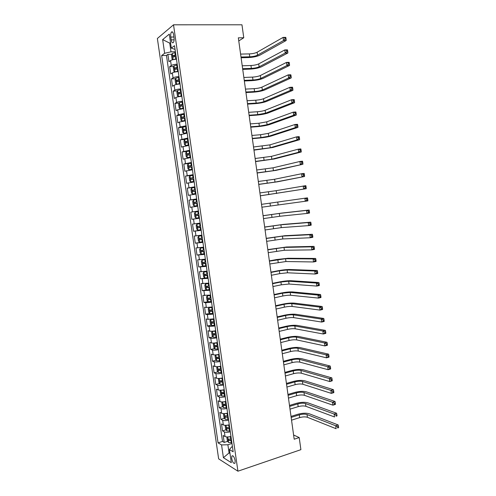<?xml version="1.0" encoding="UTF-8"?>
<svg xmlns="http://www.w3.org/2000/svg" width="496" height="496" viewBox="0 0 496 496"><rect width="100%" height="100%" fill="white"/><g stroke="black" fill="none" stroke-linecap="round" stroke-linejoin="round"><path stroke-width="0.74" d="M235.154 460.685C234.217 456.779 233.12 455.229 231.868 456.035L231.694 458.558C232.63 462.452 233.728 463.996 234.986 463.202L235.154 460.685M157.368 38.483L218.643 458.856L237.925 471.2L173.519 24.806L157.368 38.483M176.471 59.21C173.736 59.408 171.759 59.861 170.543 60.586L168.962 61.733L167.89 54.362L171.938 54.275M177.19 64.17C174.449 64.368 172.478 64.821 171.263 65.528L169.675 66.644L173.761 66.52M169.675 66.644L170.742 73.997L172.335 72.924C173.55 72.249 175.528 71.802 178.262 71.598M180.048 83.954C177.32 84.177 175.342 84.605 174.121 85.244L172.515 86.242L171.449 78.901L175.578 78.734M181.827 96.292C179.106 96.528 177.128 96.943 175.9 97.532L174.288 98.456L173.228 91.134L177.394 90.929M183.607 108.599L177.68 109.796L176.061 110.651L174.995 103.335L179.211 103.094M185.38 120.881L179.453 122.041L177.822 122.822L176.762 115.525L181.028 115.239M187.153 133.145L179.583 134.962L178.529 127.683L182.838 127.354M188.92 145.378L181.344 147.083L180.29 139.816L184.655 139.444L183.948 140.976L184.475 144.615L185.566 145.477L188.84 144.844M190.681 157.585L183.098 159.179L182.044 151.925L186.676 151.491M192.442 169.775L184.853 171.25L183.799 164.015L189.559 163.42M194.196 181.933L186.601 183.303L185.547 176.074L193.229 175.218M195.951 194.072L188.344 195.325L187.296 188.114L194.959 187.19M197.699 206.181L190.086 207.322L189.038 200.13L196.683 199.138M199.448 218.271L191.822 219.3L190.78 212.121L198.406 211.06M191.822 219.3L199.435 218.203M200.142 223.101L192.516 224.087L193.558 231.254L201.153 230.088M201.884 235.154L194.246 236.028L195.288 243.183L202.87 241.955M203.62 247.188L195.976 247.95L197.011 255.087L204.575 253.791M205.356 259.191L197.706 259.842L198.741 266.972L204.116 265.999M207.086 271.176L199.429 271.715L200.458 278.826L204.885 277.989M208.816 283.135L201.147 283.563L202.176 290.662L206.41 289.825M210.54 295.07L202.864 295.393L203.887 302.473L208.053 301.611M212.257 306.981L206.336 307.495L204.575 307.191L205.598 314.266L209.69 313.379M213.974 318.866L208.053 319.343L206.28 318.971L207.309 326.027L211.333 325.122M215.692 330.733C213.063 331.241 211.085 331.39 209.765 331.167L207.991 330.727L209.008 337.77L212.976 336.84M217.403 342.575C214.774 343.096 212.803 343.226 211.476 342.965L209.69 342.463L210.713 349.494L214.619 348.539M219.108 354.392C216.485 354.925 214.514 355.043 213.181 354.739L211.389 354.175L212.406 361.187L216.262 360.214M220.813 366.184C218.197 366.736 216.219 366.842 214.886 366.494L213.088 365.862L214.098 372.862L217.905 371.864M222.512 377.952C219.902 378.516 217.924 378.609 216.585 378.225L214.78 377.524L215.791 384.512L219.548 383.495M224.211 389.701C221.6 390.278 219.629 390.358 218.283 389.937L216.467 389.168L217.477 396.143L221.185 395.101M225.903 401.425C223.299 402.02 221.321 402.082 219.976 401.617L218.153 400.787L219.164 407.743L222.822 406.689M227.59 413.125C224.992 413.732 223.02 413.782 221.669 413.28L219.833 412.381L220.844 419.331L224.459 418.246M229.276 424.805C226.684 425.425 224.713 425.463 223.355 424.923L221.514 423.956L222.518 430.888L226.095 429.79M238.768 40.939L243.765 37.764L238.334 37.82L294.19 439.227L299.212 437.559L293.601 434.992M170.773 37.051L171.182 39.866C171.69 42.458 172.422 43.338 173.383 42.507C174.059 41.435 174.27 39.798 174.022 37.597L173.606 34.757C173.098 32.166 172.372 31.285 171.424 32.116C170.736 33.201 170.525 34.844 170.773 37.051L173.935 37.02M232.438 446.679L231.651 446.933L229.425 449.574L233.176 451.788L174.518 45.688L171.325 48.137L175.057 49.414M229.425 449.574L231.316 462.656L223.417 457.703L221.557 444.924L218.06 442.86L161.665 55.552L164.635 53.27L162.651 39.606L169.291 34.119L171.325 48.137M167.89 54.362L166.458 55.44L222.512 441.452L224.192 442.426L227.732 441.304M230.962 436.461C228.371 437.094 226.399 437.119 225.035 436.536L223.188 435.507L224.192 442.426M230.287 431.799C227.701 432.425 225.723 432.456 224.366 431.892L222.518 430.888M228.606 420.137C226.009 420.751 224.037 420.794 222.679 420.267L220.844 419.331M226.914 408.45C224.316 409.051 222.338 409.107 220.993 408.623L219.164 407.743M225.227 396.738C222.617 397.327 220.646 397.395 219.3 396.949L217.477 396.143M223.529 385.008C220.918 385.578 218.947 385.659 217.608 385.256L215.791 384.512M221.83 373.246C219.22 373.81 217.242 373.903 215.909 373.538L214.098 372.862M220.131 361.466C217.515 362.018 215.537 362.123 214.204 361.795L212.406 361.187M218.426 349.668C215.803 350.201 213.826 350.319 212.499 350.033L210.713 349.494M216.715 337.838C214.092 338.359 212.114 338.495 210.794 338.247L209.008 337.77M215.004 325.99L209.076 326.436L207.309 326.027M213.292 314.117L207.365 314.607L205.598 314.266M211.575 302.219L205.648 302.746L203.887 302.473M209.851 290.296L202.176 290.662M208.128 278.355L200.458 278.826M206.398 266.383L198.741 266.972M204.662 254.392L197.011 255.087M202.926 242.377L195.288 243.183M201.19 230.336L193.558 231.254M190.78 212.121L198.4 211.023M189.038 200.13L196.652 198.921M187.296 188.114L194.897 186.794M185.547 176.074L193.142 174.642M183.799 164.015L191.388 162.465M182.044 151.925L189.621 150.263M180.29 139.816L187.86 138.037M178.529 127.683L180.16 126.926L186.087 125.792M176.762 115.525L178.386 114.694L184.314 113.516M174.995 103.335L176.613 102.443C177.841 101.866 179.819 101.457 182.54 101.215M173.228 91.134L174.834 90.16C176.055 89.547 178.033 89.119 180.761 88.889M171.449 78.901L173.048 77.853C174.27 77.196 176.241 76.756 178.975 76.545M170.599 43.121L169.731 43.127L170.996 51.851L164.635 53.27M175.398 51.764L170.996 51.851M299.212 437.559L300.892 449.667L237.925 471.2M243.765 37.764L241.967 24.8L173.519 24.806M170.506 42.513L169.731 43.127L162.651 39.606M229.871 452.656L229.065 452.916L229.989 453.468M231.973 443.449L227.887 444.751L229.065 452.916L223.417 457.703M166.458 55.44L161.665 55.552M222.512 441.452L218.06 442.86M221.557 444.924L227.887 444.751M175.51 52.57L172.248 53.444L171.548 55.329L172.081 59.024L173.141 59.625L176.409 58.764M175.479 59.284L176.458 59.129M241.006 57.021L249.755 56.804C252.979 56.637 255.564 56.091 257.517 55.155L283.526 40.536L286.18 40.505L260.04 55.099C257.114 56.488 253.245 57.313 248.434 57.561L241.106 57.747M175.851 54.926L172.986 55.589L173.271 57.034L176.068 56.414M174.325 56.705L174.592 55.552L175.906 55.298M240.597 54.095L249.352 53.897C252.582 53.742 255.167 53.19 257.114 52.241L283.098 37.405L285.758 37.374L285.907 37.857L284.847 37.87L285.014 39.122L286.08 39.11L285.907 37.857M285.014 39.122L283.526 40.536L283.098 37.405L284.847 37.87M286.18 40.505L286.08 39.11M177.301 64.951L174.034 65.794L173.333 67.642L173.867 71.325L174.927 71.963L178.194 71.139M174.927 71.963L175.386 71.945M176.898 71.715L178.244 71.474M242.631 68.708L251.36 68.411C254.578 68.225 257.17 67.692 259.123 66.811L285.219 53.053L287.872 52.991L261.64 66.724C258.707 68.039 254.839 68.839 250.034 69.118L242.724 69.372M177.642 67.301L174.766 67.952L175.063 69.39L177.853 68.789M176.123 69.074L176.365 67.902L177.692 67.648M242.228 65.788L250.957 65.509C254.181 65.329 256.767 64.79 258.72 63.897L284.797 49.922L287.451 49.873L287.606 50.387L286.539 50.406L286.713 51.658L287.773 51.64L287.606 50.387M286.713 51.658L285.219 53.053L284.797 49.922L286.539 50.406M287.872 52.991L287.773 51.64M179.087 77.314L175.82 78.126L175.107 79.924L175.64 83.601L176.706 84.277L179.98 83.483M176.706 84.277L177.58 84.239M178.399 84.115L180.023 83.793M244.255 80.371L252.966 79.992C256.178 79.788 258.763 79.267 260.722 78.436L286.911 65.54L289.552 65.453L263.24 78.331C260.295 79.571 256.426 80.346 251.633 80.662L244.342 80.978M179.428 79.658L176.539 80.296L176.849 81.722L179.639 81.139M177.921 81.418L178.132 80.228L179.471 79.974M243.852 77.457L252.563 77.103C255.781 76.899 258.366 76.372 260.326 75.535L286.49 62.422L289.137 62.341L289.292 62.887L288.232 62.924L288.405 64.17L289.466 64.139L289.292 62.887M288.405 64.17L286.911 65.54L286.49 62.422L288.232 62.924M289.552 65.453L289.466 64.139M180.866 89.646L177.599 90.427L176.886 92.182L177.419 95.858L178.486 96.565L181.759 95.802M178.486 96.565L181.796 96.081M245.873 92.008L254.566 91.555C257.771 91.326 260.357 90.824 262.322 90.043L288.604 78.002L291.239 77.891L264.833 89.912C261.882 91.078 258.013 91.834 253.227 92.175L245.954 92.56M181.207 91.989L178.312 92.609L178.628 94.029L181.418 93.465M179.713 93.738L179.899 92.529L181.245 92.275M245.47 89.1L254.163 88.666C257.374 88.443 259.96 87.935 261.925 87.141L288.176 74.89L290.817 74.784L290.985 75.367L289.924 75.411L290.092 76.657L291.152 76.613L290.985 75.367M290.092 76.657L288.604 78.002L288.176 74.89L289.924 75.411M291.239 77.891L291.152 76.613M182.646 101.953L179.378 102.703L178.653 104.414L179.186 108.085L180.265 108.829L183.532 108.103M180.265 108.829L183.57 108.351M247.492 103.627L256.165 103.1C259.365 102.846 261.95 102.356 263.915 101.63L290.284 90.439L292.919 90.303L266.42 101.475C263.463 102.56 259.6 103.292 254.82 103.676L247.56 104.117M182.981 104.29L180.085 104.898L180.401 106.311L183.198 105.766M181.505 106.032L181.66 104.805L183.018 104.551M247.089 100.725L255.762 100.217C258.968 99.969 261.553 99.473 263.519 98.735L289.862 87.333L292.497 87.203L292.665 87.817L291.611 87.873L291.778 89.119L292.832 89.063L292.665 87.817M291.778 89.119L290.284 90.439L289.862 87.333L291.611 87.873M292.919 90.303L292.832 89.063M184.419 114.241L181.152 114.954L180.426 116.628L180.953 120.286L182.032 121.074L185.306 120.373M182.032 121.074L185.337 120.59M249.104 115.221L257.759 114.613L265.509 113.193L291.97 102.858L294.593 102.691L268.007 113.02C265.044 114.024 261.181 114.737 256.407 115.146L249.166 115.655M184.754 116.572L181.852 117.168L182.175 118.575L184.971 118.042M183.297 118.302L183.415 117.062L184.791 116.802M248.701 112.325L257.362 111.736C260.555 111.47 263.14 110.992 265.112 110.304L291.549 99.752L294.171 99.597L294.345 100.242L293.297 100.31L293.465 101.55L294.512 101.488L294.345 100.242M293.465 101.55L291.97 102.858L291.549 99.752L293.297 100.31M294.593 102.691L294.512 101.488M186.192 126.499L182.919 127.181L182.187 128.811L182.714 132.463L183.799 133.288L187.073 132.618M183.799 133.288L187.104 132.81M250.716 126.796L259.346 126.114L267.102 124.732L293.644 115.246L296.267 115.053L269.595 124.533C266.625 125.469 262.756 126.158 257.994 126.604L250.765 127.174M186.527 128.824L183.613 129.406L183.948 130.808L186.738 130.293M185.089 130.547L185.169 129.289L186.558 129.022M250.313 123.901L258.949 123.237L266.705 121.849L293.229 112.152L295.845 111.966L296.025 112.648L294.977 112.722L295.145 113.956L296.193 113.882L296.025 112.648M295.145 113.956L293.644 115.246L293.229 112.152L294.977 112.722M296.267 115.053L296.193 113.882M185.566 145.477L188.864 145.006M185.541 145.458L184.667 139.426L187.959 138.731M252.321 138.347L260.939 137.59L268.689 136.251L295.318 127.608L297.935 127.391L271.176 136.034C268.193 136.89 264.331 137.559 259.582 138.031L252.365 138.669M188.294 141.056L185.374 141.62L185.715 143.015L188.505 142.519M186.88 142.767L186.924 141.49L188.319 141.224M251.918 135.458L260.543 134.72L268.293 133.374L294.903 124.521L297.519 124.31L297.699 125.023L296.651 125.104L296.819 126.344L297.867 126.257L297.699 125.023M296.819 126.344L295.318 127.608L294.903 124.521L296.651 125.104M297.935 127.391L297.867 126.257M189.72 150.945L186.446 151.565L185.709 153.109L186.236 156.748L187.327 157.647L190.6 157.04M187.327 157.647L190.619 157.17M253.927 149.873L270.27 147.746L296.992 139.946L299.596 139.705L272.757 147.504L253.964 150.145M190.055 153.258L187.128 153.81L187.476 155.198L190.266 154.721M188.672 154.963L188.672 153.667L190.08 153.4M253.524 146.996L269.874 144.875L296.577 136.865L299.181 136.629L299.367 137.373L298.325 137.466L298.493 138.7L299.534 138.607L299.367 137.373M298.493 138.7L296.992 139.946L296.577 136.865L298.325 137.466M299.596 139.705L299.534 138.607M191.481 163.128L188.207 163.717L187.463 165.224L187.984 168.851L189.081 169.787L192.361 169.21M189.081 169.787L192.374 169.316M255.527 161.386L271.851 159.222L298.66 152.26L301.264 151.993L274.331 158.962L255.558 161.597M191.816 165.441L188.877 165.98L189.236 167.363L192.026 166.904M190.464 167.133L190.421 165.819L191.834 165.552M255.13 158.509L271.461 156.358L298.245 149.184L300.849 148.924L301.035 149.699L299.993 149.804L300.161 151.032L301.202 150.927L301.035 149.699M300.161 151.032L298.66 152.26L298.245 149.184L299.993 149.804M301.264 151.993L301.202 150.927M193.235 175.293L189.962 175.851L189.212 177.314L189.739 180.935L190.836 181.908L194.116 181.362M190.836 181.908L194.128 181.437M257.126 172.868L273.432 170.674L302.92 164.257L275.9 170.388L257.145 173.023M193.57 177.599L190.625 178.12L190.991 179.496L193.781 179.056M192.262 179.273L192.163 177.946L193.583 177.686M256.73 169.998L273.036 167.815L299.913 161.473L302.504 161.188L302.703 162L301.661 162.111L301.828 163.345L302.864 163.227L302.703 162M301.828 163.345L300.328 164.548L299.913 161.473L301.661 162.111M302.92 164.257L302.864 163.227M194.99 187.426L191.692 187.99L190.96 189.379L191.481 192.994L192.591 193.998L195.864 193.49M192.591 193.998L195.877 193.533M258.72 184.332L275.007 182.106L304.575 176.489L277.475 181.803L258.732 184.431M195.325 189.732L192.374 190.235L192.746 191.611L195.536 191.183M194.072 191.394L193.899 190.049L195.331 189.788M258.323 181.468L274.61 179.254L301.574 173.743L304.16 173.433L304.358 174.276L303.323 174.4L303.49 175.627L304.525 175.497L304.358 174.276M303.49 175.627L301.99 176.805L301.574 173.743L303.323 174.4M304.575 176.489L304.525 175.497M194.333 206.069L197.613 205.586L194.333 206.069L193.223 205.028L192.702 201.419L193.44 200.074L194.308 206.045M193.44 200.074L196.738 199.541M260.313 195.777L306.23 188.703L260.319 195.821M197.073 201.841L194.116 202.331L194.494 203.695L197.284 203.292M195.901 203.484L195.635 202.132L197.079 201.866M259.916 192.919L276.185 190.669L305.815 185.653L306.02 186.527L304.984 186.657L305.145 187.885L306.181 187.748L306.02 186.527M305.145 187.885L303.645 189.044L303.23 185.988L304.984 186.657M306.23 188.703L306.181 187.748M198.487 211.631L195.207 212.096L194.444 213.435L194.965 217.037L196.075 218.116L199.361 217.663M198.468 215.45L197.836 215.537L197.371 214.185L195.858 214.396L196.236 215.76L198.468 215.45L198.797 217.744M198.822 213.925L195.858 214.396M261.504 204.346L307.464 197.848L307.669 198.753L306.64 198.896L306.807 200.117L307.836 199.975L307.669 198.753M261.9 207.198L305.3 201.258L304.885 198.208L306.64 198.896M307.836 199.975L307.873 200.892L305.3 201.258L306.807 200.117M200.229 223.671L196.949 224.13L196.18 225.426L196.701 229.022L197.817 230.138L201.097 229.716M196.949 224.13L200.229 223.69M263.488 218.593L279.713 216.275L306.95 213.447L306.54 210.403L309.113 210.019L281.771 213.069L263.085 215.698M200.558 225.984L197.594 226.443L197.978 227.8L200.768 227.428M200.762 227.397L199.572 227.559L199.101 226.219L197.594 226.443M263.091 215.748L279.322 213.435L306.54 210.403L308.289 211.11L308.456 212.325L309.485 212.17L309.324 210.955L308.289 211.11M309.485 212.17L309.523 213.057L306.95 213.447L308.456 212.325M309.324 210.955L309.113 210.019M201.959 235.681L198.685 236.139L197.91 237.398L198.431 240.982L199.553 242.135L202.839 241.744M198.685 236.139L201.971 235.73M265.075 229.977L281.275 227.621L308.599 225.612L308.19 222.574L310.756 222.165L283.334 224.397L264.659 227.025M202.3 238.018L199.324 238.464L199.721 239.816L202.504 239.463M202.498 239.401L201.308 239.562L200.824 238.223L199.324 238.464M264.678 227.131L280.885 224.787L308.19 222.574L309.944 223.293L310.105 224.514L311.135 224.347L310.967 223.132L309.944 223.293M311.135 224.347L311.166 225.196L308.599 225.612L310.105 224.514M310.967 223.132L310.756 222.165M203.695 247.671L200.421 248.124L199.64 249.339L200.161 252.923L201.289 254.107L204.569 253.747M200.421 248.124L203.707 247.752M266.65 241.329L282.838 238.948L310.242 237.751L309.833 234.72L312.393 234.286L284.89 235.705L266.234 238.334M204.036 250.027L201.054 250.461L201.45 251.807L204.24 251.472M204.228 251.379L203.038 251.54L202.362 250.734M266.259 238.495L282.447 236.115L309.833 234.72L311.587 235.457L311.755 236.673L312.778 236.499L312.61 235.284L311.587 235.457M312.778 236.499L312.802 237.311L310.242 237.751L311.755 236.673M312.61 235.284L312.393 234.286M205.418 259.631L202.151 260.084L201.37 261.262L201.884 264.833L203.019 266.061L206.299 265.726M202.151 260.084L205.437 259.743M268.231 252.669L284.394 250.251L311.885 249.872L311.476 246.841L314.03 246.382L286.44 246.996L267.803 249.618M205.766 262.018L202.777 262.427L203.186 263.773L205.97 263.457M205.958 263.339L204.767 263.494L204.092 262.719M267.834 249.835L284.003 247.423L311.476 246.841L313.23 247.597L313.391 248.806L314.414 248.62L314.253 247.411L313.23 247.597M314.414 248.62L314.439 249.401L311.885 249.872L313.391 248.806M314.253 247.411L314.03 246.382M207.148 271.572L203.881 272.025L203.087 273.16L203.608 276.725L204.743 277.983L208.029 277.686M203.881 272.025L207.167 271.709M269.805 263.977L285.95 261.528L313.522 261.962L313.112 258.943L315.661 258.453L287.99 258.261L276.421 259.575L269.371 260.884M207.495 273.984L204.501 274.375L204.91 275.72L207.7 275.416M207.681 275.274L206.491 275.423L205.815 274.679M269.409 261.15L285.56 258.714L313.112 258.943L314.867 259.712L315.034 260.921L316.051 260.722L315.89 259.513L314.867 259.712M316.051 260.722L316.07 261.473L313.522 261.962L315.034 260.921M315.89 259.513L315.661 258.453M208.866 283.489L205.604 283.941L204.811 285.033L205.325 288.591L206.466 289.887L209.752 289.621M205.604 283.941L208.89 283.656M271.374 275.274L279.769 273.618L287.5 272.794L315.158 274.028L314.749 271.014L317.291 270.506L289.54 269.508C286.471 269.495 282.615 269.911 277.971 270.76L270.94 272.124M209.219 285.919L206.218 286.304L206.64 287.637L209.424 287.351M209.399 287.184L208.215 287.333L207.545 286.614M270.983 272.453L279.378 270.816L287.11 269.979L314.749 271.014L316.504 271.796L316.671 273.005L317.688 272.8L317.527 271.591L316.504 271.796M317.688 272.8L317.7 273.513L315.158 274.028L316.671 273.005M317.527 271.591L317.291 270.506M210.583 295.387L207.322 295.833L206.528 296.887L207.037 300.44L208.184 301.766L211.47 301.525M207.322 295.833L210.614 295.573M272.943 286.545L281.319 284.816L289.05 284.034L316.789 286.068L316.386 283.061L318.922 282.528L291.084 280.73C288.009 280.649 284.152 281.046 279.515 281.92L272.496 283.346M210.936 297.836L207.936 298.201L208.357 299.534L211.147 299.268M211.116 299.069L209.932 299.212L209.262 298.518M272.552 283.731L280.928 282.019L288.66 281.226L316.386 283.061L318.141 283.861L318.302 285.07L319.319 284.853L319.157 283.65L318.141 283.861M319.319 284.853L319.325 285.529L316.789 286.068L318.302 285.07M319.157 283.65L318.922 282.528M212.3 307.253L209.039 307.7L208.239 308.717L208.754 312.257L209.901 313.621L213.187 313.41M209.039 307.7L212.331 307.47M274.511 297.792L282.863 295.994C285.963 295.38 288.542 295.132 290.594 295.25L318.42 298.09L318.01 295.089L320.54 294.531L292.621 291.933C289.546 291.778 285.69 292.156 281.058 293.062L274.059 294.55M212.66 309.733L209.647 310.081L210.075 311.407L212.865 311.153M212.827 310.93L211.643 311.073L210.98 310.403M274.121 294.984L282.478 293.204L290.21 292.448L318.01 295.089L319.771 295.901L319.932 297.104L320.943 296.881L320.782 295.678L319.771 295.901M320.943 296.881L320.949 297.526L318.42 298.09L319.932 297.104M320.782 295.678L320.54 294.531M214.012 319.102L210.757 319.542L209.944 320.521L210.459 324.055L211.612 325.457L214.904 325.277M210.757 319.542L214.049 319.35M276.074 309.02L284.406 307.154C287.506 306.522 290.079 306.286 292.138 306.447L320.044 310.087L319.641 307.086L322.164 306.503L294.159 303.118C291.078 302.889 287.221 303.248 282.602 304.184L275.615 305.734M214.371 321.6L211.358 321.929L211.792 323.262L214.576 323.02M214.539 322.772L213.354 322.908L212.697 322.257M275.683 306.218L284.022 304.364C287.122 303.738 289.695 303.502 291.753 303.651L319.641 307.086L321.396 307.923L321.557 309.12L322.567 308.884L322.406 307.687L321.396 307.923M322.567 308.884L322.567 309.498L320.044 310.087L321.557 309.12M322.406 307.687L322.164 306.503M213.757 331.068L212.468 331.365L211.656 332.301L212.164 335.829L213.323 337.261L216.609 337.113M213.912 331.043L215.717 330.925M212.468 331.365L215.76 331.198M277.63 320.23L285.95 318.289C289.038 317.638 291.617 317.415 293.675 317.626L321.668 322.053L321.259 319.064L323.776 318.457L295.697 314.278C292.603 313.98 288.753 314.315 284.14 315.282L277.165 316.894M216.082 333.448L213.063 333.758L213.503 335.085L216.287 334.868M216.25 334.583L215.059 334.719L214.408 334.093M277.239 317.434L285.566 315.506C288.653 314.861 291.233 314.638 293.291 314.836L321.259 319.064L323.02 319.914L323.181 321.11L324.186 320.869L324.024 319.672L323.02 319.914M324.186 320.869L324.186 321.445L321.668 322.053L323.181 321.11M324.024 319.672L323.776 318.457M214.935 342.978L213.354 344.057L213.863 347.578L215.028 349.048L218.321 348.93M215.847 342.86L217.422 342.724M214.173 343.158L217.465 343.021M279.186 331.421L287.488 329.406C290.575 328.73 293.148 328.526 295.213 328.786L323.287 334L322.877 331.018L325.395 330.386L297.228 325.419C294.128 325.054 290.278 325.364 285.671 326.362L278.715 328.03M217.787 345.266L214.768 345.563L215.208 346.89L217.992 346.685M217.949 346.375L216.764 346.512L216.12 345.898M278.795 328.625L287.103 326.628C290.191 325.959 292.764 325.748 294.829 325.996L322.877 331.018L324.638 331.88L324.799 333.076L325.804 332.822L325.643 331.626L324.638 331.88M325.804 332.822L325.798 333.368L323.287 334L324.799 333.076M325.643 331.626L325.395 330.386M216.262 354.838L215.053 355.793L215.562 359.309L216.727 360.815L220.019 360.722M217.849 354.634L219.127 354.504M215.878 354.931L219.17 354.826M280.742 342.587L289.025 340.498C292.101 339.803 294.68 339.611 296.751 339.921L324.899 345.923L324.496 342.947L327 342.29L298.759 336.536C295.653 336.102 291.803 336.393 287.203 337.423L280.265 339.152M219.492 357.064L216.467 357.343L216.913 358.67L219.697 358.484M219.654 358.149L218.469 358.279L217.825 357.684M280.352 339.797L288.641 337.726C291.722 337.038 294.295 336.84 296.366 337.137L324.496 342.947L326.256 343.827L326.418 345.018L327.422 344.757L327.261 343.561L326.256 343.827M327.422 344.757L327.403 345.266L324.899 345.923L326.418 345.018M327.261 343.561L327 342.29M217.676 366.662L216.752 367.505L217.26 371.014L218.426 372.552L221.724 372.49M219.926 366.37L220.819 366.253M217.577 366.687L220.875 366.606M282.292 353.729L290.557 351.577C293.632 350.858 296.205 350.678 298.282 351.038L326.511 357.827L326.108 354.851L328.612 354.175L300.285 347.64C297.172 347.132 293.322 347.405 288.734 348.465L281.809 350.25M221.197 368.844L218.166 369.105L218.612 370.425L221.402 370.252M221.346 369.892L220.162 370.022L219.53 369.446M281.902 350.945L290.179 348.806C293.248 348.099 295.821 347.913 297.898 348.26L326.108 354.851L327.868 355.75L328.03 356.94L329.028 356.661L328.867 355.477L327.868 355.75M329.028 356.661L329.009 357.139L326.511 357.827L328.03 356.94M328.867 355.477L328.612 354.175M219.244 378.442L218.445 379.192L218.953 382.695L220.125 384.27L223.417 384.233M219.344 378.436L222.574 378.361M222.152 378.039L222.518 377.983M283.842 364.858L292.088 362.626C295.157 361.894 297.73 361.727 299.807 362.13L328.123 369.7L327.72 366.73L330.212 366.029L301.81 358.72C298.691 358.137 294.841 358.391 290.259 359.482L283.346 361.324M222.89 380.593L219.858 380.841L220.311 382.156L223.095 382.007M223.039 381.616L221.861 381.74L221.228 381.182M283.452 362.074L291.704 359.867C294.773 359.135 297.346 358.968 299.429 359.358L327.72 366.73L329.48 367.641L329.642 368.832L330.64 368.547L330.479 367.362L329.48 367.641M330.64 368.547L330.615 368.993L328.123 369.7L329.642 368.832M330.479 367.362L330.212 366.029M220.887 390.191L220.131 390.86L220.639 394.357L221.817 395.963L225.11 395.957M221.154 390.178L224.266 390.098M285.386 375.962L293.613 373.662C296.676 372.905 299.249 372.756 301.332 373.203L329.728 381.554L329.325 378.591L331.818 377.865L303.329 369.774C300.204 369.123 296.354 369.359 291.784 370.481L284.89 372.384M224.589 392.324L221.551 392.553L222.003 393.867L224.793 393.731M224.731 393.316L223.547 393.44L222.927 392.894M285.002 373.184L293.235 370.903C296.298 370.159 298.871 369.997 300.954 370.438L329.325 378.591L331.086 379.521L331.247 380.705L332.246 380.413L332.084 379.223L331.086 379.521M332.246 380.413L332.215 380.823L329.728 381.554L331.247 380.705M332.084 379.223L331.818 377.865M222.518 401.921L221.817 402.504L222.326 405.995L223.504 407.631L226.802 407.656M222.971 401.896L225.959 401.81M286.93 387.041L295.139 384.673C298.195 383.898 300.768 383.761 302.858 384.257L331.328 393.378L330.931 390.426L333.411 389.676L304.848 380.816C301.717 380.097 297.867 380.308 293.303 381.455L286.421 383.42M226.275 404.029L223.237 404.24L223.696 405.554L226.48 405.437M226.418 404.99L225.234 405.114L224.62 404.587M286.539 384.276L294.76 381.926C297.817 381.157 300.39 381.015 302.479 381.498L330.931 390.426L332.692 391.369L332.847 392.553L333.845 392.249L333.684 391.065L332.692 391.369M333.845 392.249L333.814 392.627L331.328 393.378L332.847 392.553M333.684 391.065L333.411 389.676M224.136 413.627L223.504 414.123L224.006 417.607L225.19 419.281L228.489 419.331M224.787 413.59L227.645 413.497M288.467 398.108L296.664 395.665C299.708 394.872 302.281 394.748 304.377 395.293L332.928 405.182L332.531 402.237L335.005 401.462L306.367 391.834C303.223 391.04 299.373 391.239 294.822 392.417L287.953 394.438M227.968 415.716L224.917 415.902L225.382 417.223L228.166 417.117M228.098 416.646L225.382 417.223M288.083 395.343L296.279 392.919C299.33 392.131 301.903 392.001 303.998 392.534L332.531 402.237L334.292 403.192L334.453 404.376L335.445 404.066L335.284 402.882L334.292 403.192M335.445 404.066L335.408 404.407L332.928 405.182L334.453 404.376M335.284 402.882L335.005 401.462M225.748 425.301L225.178 425.723L225.686 429.195L226.87 430.906L230.169 430.987M226.604 425.264L229.332 425.159M290.005 409.15L298.183 406.639C301.227 405.827 303.794 405.716 305.896 406.305L334.527 416.969L334.124 414.024L336.598 413.23L307.88 402.826C304.73 401.971 300.886 402.144 296.335 403.353L289.484 405.43M229.648 427.372L226.604 427.546L227.069 428.86L229.853 428.773M229.778 428.277L227.069 428.86M289.621 406.391L297.805 403.899C300.849 403.093 303.416 402.975 305.517 403.552L334.124 414.024L335.885 414.997L336.046 416.175L337.038 415.853L336.877 414.675L335.885 414.997M337.038 415.853L336.046 416.175M336.877 414.675L336.598 413.23M227.348 436.957L226.858 437.298L227.36 440.764L228.551 442.506L231.849 442.618M228.414 436.914L231.012 436.802M291.536 420.168L299.696 417.595C302.734 416.758 305.307 416.659 307.408 417.297L336.121 428.724L335.718 425.785L338.185 424.967L309.386 413.807C306.23 412.877 302.386 413.032 297.848 414.272L291.016 416.411M231.328 439.01L228.278 439.165L228.749 440.479L231.533 440.405M231.458 439.884L228.749 440.479M291.152 417.415L299.317 414.854C302.355 414.03 304.928 413.924 307.03 414.551L335.718 425.785L337.485 426.777L337.64 427.955L338.632 427.62L338.47 426.448L337.485 426.777M338.632 427.62L337.64 427.955M338.47 426.448L338.185 424.967M171.263 65.528L170.543 60.586M225.035 436.536L224.366 431.892M223.355 424.923L222.679 420.267M221.669 413.28L220.993 408.623M219.976 401.617L219.3 396.949M218.283 389.937L217.608 385.256M216.585 378.225L215.909 373.538M214.886 366.494L214.204 361.795M213.181 354.739L212.499 350.033M211.476 342.965L210.794 338.247M209.765 331.167L209.076 326.436M208.053 319.343L207.365 314.607M206.336 307.495L205.648 302.746M204.612 295.622L203.924 290.867M202.889 283.731L202.201 278.963M201.159 271.808L200.471 267.034M199.429 259.867L198.735 255.087M197.699 247.901L196.999 243.108M195.957 235.916L195.263 231.111M194.215 223.901L193.521 219.089M192.473 211.866L191.772 207.043M190.724 199.801L190.024 194.971M188.976 187.717L188.269 182.875M187.215 175.609L186.515 170.76M185.461 163.475L184.754 158.615M183.7 151.317L182.993 146.444M181.933 139.134L181.226 134.255M180.16 126.926L179.453 122.041M178.386 114.694L177.68 109.796M176.613 102.443L175.9 97.532M174.834 90.16L174.121 85.244M173.048 77.853L172.335 72.924M174.115 39.835L171.182 39.866M172.23 53.494L173.116 59.607M175.497 56.488L175.838 58.844M174.945 52.65L175.286 55M249.352 53.897L249.755 56.804M257.114 52.241L257.517 55.155M174.704 55.509L173.061 55.546M174.015 65.844L174.902 71.945M177.289 68.863L177.624 71.213M176.731 65.032L177.072 67.382M250.957 65.509L251.36 68.411M258.72 63.897L259.123 66.811M176.489 67.859L174.846 67.909M175.801 78.17L176.681 84.258M179.075 81.22L179.409 83.564M178.517 77.388L178.858 79.738M252.563 77.103L252.966 79.992M260.326 75.535L260.722 78.436M178.269 80.178L176.632 80.247M177.58 90.47L178.461 96.546M180.854 93.546L181.189 95.883M180.302 89.726L180.637 92.064M254.163 88.666L254.566 91.555M261.925 87.141L262.322 90.043M180.048 92.473L178.411 92.554M179.36 102.746L180.234 108.81M182.627 105.846L182.968 108.178M182.082 102.033L182.416 104.371M255.762 100.217L256.165 103.1M263.519 98.735L263.915 101.63M181.821 104.743L180.191 104.842M181.133 114.998L182.007 121.055M184.407 118.122L184.741 120.454M183.855 114.316L184.19 116.647M257.362 111.736L257.759 114.613M265.112 110.304L265.509 113.193M183.588 116.994L181.964 117.106M182.9 127.224L183.774 133.269M186.174 130.374L186.508 132.699M185.628 126.579L185.963 128.904M258.949 123.237L259.346 126.114M266.705 121.849L267.102 124.732M185.355 129.214L183.737 129.338M187.941 142.6L188.275 144.919M187.395 138.812L187.73 141.137M260.543 134.72L260.939 137.59M268.293 133.374L268.689 136.251M187.122 141.416L185.504 141.552M186.428 151.602L187.302 157.623M189.701 154.802L190.036 157.12M189.156 151.02L189.491 153.338M262.13 146.177L262.52 149.042M269.874 144.875L270.27 147.746M188.883 153.586L187.265 153.741M188.189 163.754L189.057 169.762M191.462 166.978L191.797 169.291M190.917 163.209L191.251 165.521M263.711 157.616L264.108 160.475M271.461 156.358L271.851 159.222M190.638 165.738L189.026 165.906M189.943 175.888L190.811 181.883M193.217 179.137L193.552 181.443M192.677 175.367L193.006 177.68M265.292 169.031L265.682 171.883M273.036 167.815L273.432 170.674M192.386 177.859L190.78 178.045M191.692 187.99L192.56 193.973M194.971 191.264L195.306 193.564M194.432 187.507L194.761 189.807M266.867 180.426L267.263 183.272M274.61 179.254L275.007 182.106M194.141 189.962L192.535 190.16M196.72 203.366L197.055 205.666M196.18 199.621L196.509 201.915M268.441 191.797L268.832 194.643M276.185 190.669L276.576 193.521M195.883 202.039L194.283 202.25M195.188 212.127L196.05 218.085M197.929 211.705L198.257 213.999M270.016 203.149L270.407 205.989M277.754 202.064L278.144 204.904M197.836 215.537L196.236 215.76M196.931 224.161L197.786 230.107M200.21 227.509L200.539 229.797M199.671 223.77L200 226.058M271.579 214.483L271.975 217.31M279.322 213.435L279.713 216.275M199.572 227.559L197.978 227.8M198.667 236.17L199.528 242.104M201.946 239.537L202.275 241.825M201.407 235.811L201.742 238.099M273.147 225.792L273.538 228.613M280.885 224.787L281.275 227.621M201.308 239.562L199.721 239.816M200.403 248.155L201.258 254.076M203.682 251.546L204.011 253.828M203.143 247.826L203.472 250.108M274.71 237.082L275.1 239.897M282.447 236.115L282.838 238.948M203.038 251.54L201.45 251.807M202.132 260.115L202.988 266.03M205.412 263.531L205.741 265.806M204.879 259.823L205.208 262.099M276.272 248.347L276.656 251.162M284.003 247.423L284.394 250.251M204.767 263.494L203.186 263.773M203.862 272.056L204.712 277.952M207.142 275.497L207.471 277.766M206.609 271.789L206.937 274.059M277.828 259.594L278.213 262.403M285.56 258.714L285.95 261.528M206.491 275.423L204.91 275.72M205.586 283.966L206.435 289.856M208.866 287.432L209.194 289.695M208.332 283.731L208.661 286M279.378 270.816L279.769 273.618M287.11 269.979L287.5 272.794M208.215 287.333L206.64 287.637M207.303 295.858L208.153 301.735M210.589 299.342L210.918 301.605M210.056 295.653L210.385 297.916M280.928 282.019L281.319 284.816M288.66 281.226L289.05 284.034M209.932 299.212L208.357 299.534M209.021 307.725L209.87 313.59M212.307 311.234L212.635 313.491M211.773 307.551L212.102 309.808M282.478 293.204L282.863 295.994M290.21 292.448L290.594 295.25M211.643 311.073L210.075 311.407M210.738 319.567L211.581 325.419M214.024 323.101L214.346 325.351M213.491 319.424L213.813 321.681M284.022 304.364L284.406 307.154M291.753 303.651L292.138 306.447M213.354 322.908L211.792 323.262M212.449 331.384L213.292 337.23M215.735 334.943L216.058 337.193M215.202 331.278L215.524 333.523M285.566 315.506L285.95 318.289M293.291 314.836L293.675 317.626M215.059 334.719L213.503 335.085M214.154 343.182L214.997 349.01M217.44 346.766L217.763 349.004M216.913 343.102L217.236 345.346M287.103 326.628L287.488 329.406M294.829 325.996L295.213 328.786M216.764 346.512L215.208 346.89M215.859 354.956L216.696 360.772M219.145 358.558L219.468 360.797M218.618 354.907L218.941 357.145M288.641 337.726L289.025 340.498M296.366 337.137L296.751 339.921M218.469 358.279L216.913 358.67M217.558 366.705L218.395 372.515M220.844 370.332L221.166 372.57M220.317 366.687L220.639 368.925M290.179 348.806L290.557 351.577M297.898 348.26L298.282 351.038M220.162 370.022L218.612 370.425M219.257 378.442L220.094 384.226M222.543 382.081L222.865 384.313M222.016 378.442L222.338 380.674M291.704 359.867L292.088 362.626M299.429 359.358L299.807 362.13M221.861 381.74L220.311 382.156M220.956 390.191L221.786 395.92M224.235 393.812L224.558 396.037M223.715 390.178L224.037 392.404M293.235 370.903L293.613 373.662M300.954 370.438L301.332 373.203M223.547 393.44L222.003 393.867M222.654 401.915L223.473 407.588M225.928 405.511L226.25 407.737M225.407 401.89L225.723 404.11M294.76 381.926L295.139 384.673M302.479 381.498L302.858 384.257M225.234 405.114L223.696 405.554M224.347 413.621L225.159 419.238M227.614 417.192L227.937 419.411M227.094 413.577L227.416 415.791M296.279 392.919L296.664 395.665M303.998 392.534L304.377 395.293M226.04 425.295L226.839 430.863M229.301 428.854L229.623 431.061M228.78 425.239L229.096 427.453M297.805 403.899L298.183 406.639M305.517 403.552L305.896 406.305M227.726 436.951L228.52 442.463M230.981 440.485L231.303 442.692M230.46 436.883L230.783 439.09M299.317 414.854L299.696 417.595M307.03 414.551L307.408 417.297M232.785 455.731L231.868 456.035M172.658 32.104L171.424 32.116M174.592 55.552L172.986 55.589M176.365 67.902L174.766 67.952M178.132 80.228L176.539 80.296M179.899 92.529L178.312 92.609M181.66 104.805L180.085 104.898M183.415 117.056L181.852 117.168M185.169 129.282L183.613 129.406M186.924 141.49L185.374 141.62M188.672 153.667L187.128 153.81M190.421 165.819L188.877 165.98M192.163 177.946L190.625 178.12M193.899 190.049L192.374 190.235M195.635 202.132L194.116 202.331M202.058 250.288L201.054 250.461M203.534 262.297L202.777 262.427M205.121 274.263L204.501 274.375M206.751 286.198L206.218 286.304M208.407 298.102L207.936 298.201M210.075 309.988L209.647 310.081M211.755 321.842L211.358 321.929M213.435 333.672L213.063 333.758M215.115 345.483L214.768 345.563M216.802 357.263L216.467 357.343M218.482 369.024L218.166 369.105"/></g></svg>
